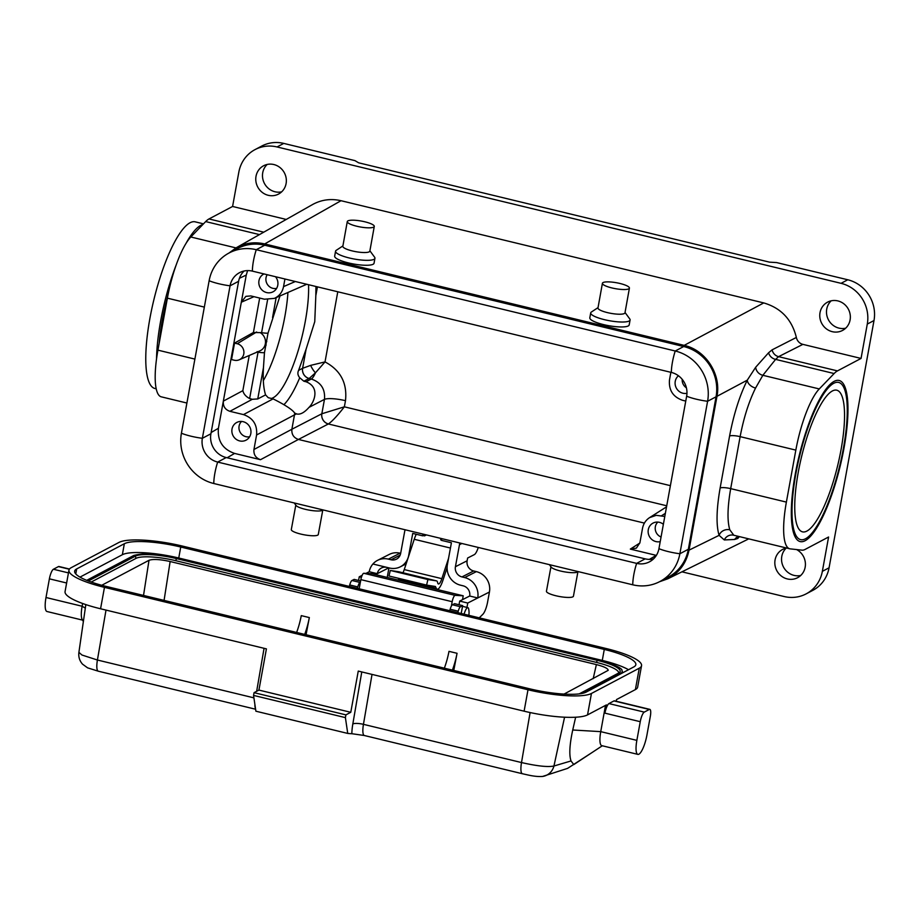 <?xml version="1.0" encoding="UTF-8"?>
<svg xmlns="http://www.w3.org/2000/svg" width="920" height="920" viewBox="0 0 920 920"><rect width="100%" height="100%" fill="white"/><g stroke="black" fill="none" stroke-linecap="round" stroke-linejoin="round"><path stroke-width="1.38" d="M364.228 735.482L522.422 773.743A14.283 3.645 -76.4 0 1 521.502 762.553C537.096 766.095 547.917 767.257 553.943 766.015L571.032 760.955L573.781 764.589L602.312 745.775M364.665 735.551L351.854 733.711A685.848 175.03 -76.4 0 1 347.737 733.424L345.402 717.623L345.909 714.874L350.773 712.298L358.259 671.082L524.101 711.183L527.999 689.758L104.466 587.351L100.567 608.775A51.439 10.936 -169.7 0 1 65.067 591.594L68.954 570.17A51.439 10.936 10.3 0 0 104.466 587.351M345.402 717.623L253.552 695.405L255.886 711.206L347.737 733.424M453.767 670.45L457.056 653.292A28.578 7.291 -76.4 0 1 452.398 670.116M593.181 678.684L596.379 664.585L170.142 561.522L164.07 600.404M306.049 634.731L309.339 617.573A28.578 7.291 -76.4 0 1 304.692 634.409M101.74 585.281L149.005 560.291C153.03 558.911 160.068 559.325 170.142 561.522M564.029 694.094L608.2 670.335C608.074 668.495 604.141 666.574 596.379 664.585M592.653 752.146L567.605 768.372L542.604 776.445A14.283 13.765 -98 0 0 553.943 766.015L564.569 717.209M640.251 721.694L636.858 740.37A17.146 4.37 103.6 0 0 637.859 754.377A17.146 4.37 103.6 0 0 646.932 735.045L650.325 716.369A8.567 2.185 103.6 0 0 649.819 709.366A8.567 2.185 103.6 0 0 649.301 709.458L644.264 712.115A8.567 2.185 103.6 0 0 640.251 721.694L604.934 713.149L606.429 704.904L587.547 714.886A51.439 10.936 -169.7 0 1 524.101 711.183M605.498 705.398L600.737 731.641A17.146 4.37 103.6 0 0 601.737 745.637L637.859 754.377M635.386 689.597L639.285 668.173A51.439 10.936 10.3 0 0 641.55 665.678L637.652 687.113A51.439 10.936 -169.7 0 1 635.386 689.597L616.504 699.579L616.205 701.235M575.644 717.232L572.734 729.997C569.56 744.659 568.985 754.975 571.032 760.955M83.363 621.552L82.145 619.39A17.146 4.37 -76.4 0 1 82.121 606.245L82.627 603.485M82.558 620.115L47 611.512A17.146 4.37 -76.4 0 1 46 597.505L49.392 578.829A8.567 2.185 -76.4 0 1 53.406 569.25L58.443 566.593A8.567 2.185 -76.4 0 1 58.96 566.501L69.471 569.043M359.156 588.8L360.858 579.634A5.715 1.46 -76.4 0 1 363.803 573.286L371.91 573.723L463.22 595.803L462.518 599.656M253.552 695.405L254.058 692.668L258.923 690.092L266.409 648.876L100.567 608.775M68.954 570.17A51.439 10.936 10.3 0 1 71.219 567.674L119.059 542.386A51.439 10.936 10.3 0 1 182.505 546.089L606.038 648.496A51.439 10.936 10.3 0 1 641.55 665.678M79.982 577.116L122.348 554.726L124.349 543.731L76.682 568.928L75.773 573.93M628.521 669.725A45.724 9.717 10.3 0 0 602.278 660.422L604.279 649.428L180.745 547.02L178.744 558.014L602.278 660.422M178.744 558.014A45.724 9.717 10.3 0 0 122.348 554.726M106.007 610.098L97.416 660.019A14.283 3.645 -76.4 0 0 98.348 671.209L87.596 667.851L82.524 664.159C79.557 660.779 78.349 656.845 78.901 652.36L81.96 655.017L97.416 660.019L253.908 697.855M258.923 690.092L350.773 712.298M649.301 709.458L613.985 700.913A8.567 2.185 -76.4 0 1 614.502 700.821L649.819 709.366M639.285 668.173L591.445 693.461L587.547 714.886M604.934 713.149A8.567 2.185 -76.4 0 1 608.948 703.581L644.264 712.115M613.985 700.913L608.948 703.581M527.999 689.758A51.439 10.936 10.3 0 0 591.445 693.461M76.682 568.928A45.724 9.717 -169.7 0 0 74.658 571.147A45.724 9.717 -169.7 0 0 106.225 586.419L529.759 688.827A45.724 9.717 -169.7 0 0 586.155 692.116L633.822 666.919A45.724 9.717 -169.7 0 0 635.835 664.7A45.724 9.717 -169.7 0 0 604.279 649.428M124.349 543.731A45.724 9.717 -169.7 0 1 180.745 547.02M91.206 582.049L136.034 558.359A32.142 6.831 -169.7 0 1 175.685 560.671L596.528 662.423A32.142 6.831 -169.7 0 1 618.746 672.98M451.363 606.096L452.18 601.714L360.858 579.634M363.803 573.286L455.112 595.355L463.22 595.803M455.112 595.355A5.715 1.46 103.6 0 0 452.18 601.714M254.058 692.668L345.909 714.874M444.348 668.173A28.578 7.291 103.6 0 0 448.994 651.348L457.056 653.292M296.631 632.454A28.578 7.291 103.6 0 0 301.277 615.63L309.339 617.573M464.082 614.181A8.567 2.185 -76.4 0 1 467.877 607.648A8.567 2.185 -76.4 0 1 468.636 608.821A17.215 17.215 0 0 1 468.832 615.319M598.034 307.636L591.387 312.018A19.998 4.381 10.2 0 0 590.709 312.892L589.812 317.837A19.998 4.381 10.2 0 0 603.601 324.61A19.998 4.381 10.2 0 0 629.188 324.909L630.085 319.976A19.998 4.381 10.2 0 0 629.751 318.918L625.036 312.49M590.709 312.892A19.998 4.381 10.2 0 0 604.497 319.677A19.998 4.381 10.2 0 0 630.085 319.976M602.416 283.268L597.977 307.97A13.719 3.013 10.2 0 0 607.43 312.616A13.719 3.013 10.2 0 0 624.979 312.823L629.418 288.121A13.719 3.013 10.2 0 0 616.446 282.739A13.719 3.013 10.2 0 0 602.416 283.268A13.719 3.013 10.2 0 0 611.869 287.925A13.719 3.013 10.2 0 0 629.418 288.121M578.151 571.596L577.564 571.976A13.719 2.829 -169.6 0 1 560.476 571.009A13.719 2.829 -169.6 0 1 551.195 567.134L549.389 564.65M577.921 571.745L573.436 596.206A13.719 2.829 -169.6 0 1 559.429 596.505A13.719 2.829 -169.6 0 1 546.445 591.249L550.942 566.789M342.895 245.939L336.237 250.32A19.998 4.381 10.2 0 0 335.558 251.206L334.673 256.139A19.998 4.381 10.2 0 0 348.461 262.924A19.998 4.381 10.2 0 0 374.049 263.223L374.934 258.279A19.998 4.381 10.2 0 0 374.612 257.22L369.897 250.792M335.558 251.206A19.998 4.381 10.2 0 0 349.347 257.991A19.998 4.381 10.2 0 0 374.934 258.279M347.277 221.582L342.838 246.284A13.719 3.013 10.2 0 0 352.291 250.93A13.719 3.013 10.2 0 0 369.84 251.137L374.279 226.435A13.719 3.013 10.2 0 0 361.307 221.053A13.719 3.013 10.2 0 0 347.277 221.582A13.719 3.013 10.2 0 0 356.73 226.228A13.719 3.013 10.2 0 0 374.279 226.435M323 509.91L322.425 510.289A13.719 2.829 -169.6 0 1 305.336 509.323A13.719 2.829 -169.6 0 1 296.044 505.448L294.25 502.964M322.782 510.059L318.285 534.52A13.719 2.829 -169.6 0 1 304.29 534.819A13.719 2.829 -169.6 0 1 291.306 529.563L295.803 505.103M181.412 433.228A42.297 39.893 -117.9 0 0 213.773 483.506L632.741 584.798A42.297 39.893 -117.9 0 0 659.904 581.532A42.297 39.893 -117.9 0 0 679.88 553.748L707.595 401.269A42.297 39.893 -117.9 0 0 675.234 351.003L256.266 249.699A42.297 39.893 62.1 0 0 229.103 252.965A42.297 39.893 62.1 0 0 209.127 280.749L181.412 433.228A22.862 4.865 10.3 0 0 202.365 438.288L230.069 285.809A19.998 18.871 62.1 0 1 239.522 272.676A19.998 18.871 62.1 0 1 252.367 271.124L671.335 372.428A19.998 18.871 -117.9 0 1 686.642 396.209L658.938 548.688A19.998 18.871 -117.9 0 1 649.485 561.821A19.998 18.871 -117.9 0 1 636.64 563.373L645.184 558.854A19.998 18.871 -117.9 0 0 653.442 558.98M213.773 483.506A22.862 5.83 -76.4 0 1 217.672 462.07A19.998 18.871 -117.9 0 1 202.365 438.288L210.91 433.78L238.613 281.29A19.998 18.871 62.1 0 1 244.111 271.009M229.103 252.965L237.567 248.492A42.297 39.893 62.1 0 1 264.73 245.226L256.266 249.699A22.862 5.83 103.6 0 0 252.367 271.124M210.91 433.78A19.998 18.871 -117.9 0 0 226.216 457.55L645.184 558.854M226.216 457.55L217.672 462.07L636.64 563.373A22.862 5.83 -76.4 0 0 632.741 584.798M659.904 581.532L668.357 577.058A42.297 39.893 -117.9 0 0 688.344 549.274L716.059 396.796A42.297 39.893 -117.9 0 0 683.698 346.529L264.73 245.226M448.534 558.394L441.853 578.668A8.567 2.185 -76.4 0 1 438.426 583.981A8.567 2.185 -76.4 0 1 437.644 582.659A11.431 2.921 103.6 0 0 436.597 580.899A11.431 2.921 103.6 0 0 436.54 580.888L427.903 579.531L426.592 585.097L435.436 586.488L436.275 588.282A14.283 3.645 103.6 0 0 437.195 589.202A14.283 3.645 103.6 0 0 442.911 580.347L447.085 567.674M398.233 578.231L398.671 579.186A14.283 3.645 103.6 0 0 399.591 580.106L437.195 589.202M399.061 571.826A11.431 2.921 103.6 0 0 399.004 571.814A11.431 2.921 103.6 0 0 398.935 571.803L390.298 570.446L388.987 576L426.592 585.097M416.277 534.267A14.283 3.645 103.6 0 0 414.241 539.292L404.248 569.583A8.567 2.185 -76.4 0 1 402.948 572.769M390.298 570.446L427.903 579.531M478.285 547.457A11.431 2.921 103.6 0 1 474.317 554.634L467.624 558.026L467.118 560.786A8.567 8.096 -116.9 0 0 473.662 570.975L476.353 571.63A17.146 16.203 63.1 0 1 489.428 592.031L487.588 602.082A11.431 2.921 -76.4 0 1 482.839 614.318L479.251 617.837M457.838 612.662A22.862 5.83 -76.4 0 1 458.229 611.19A5.715 1.46 -76.4 0 1 460.471 606.728L462.656 605.624L461.207 613.479M449.776 610.719A22.862 5.83 -76.4 0 1 450.167 609.247A5.715 1.46 -76.4 0 1 452.421 604.785L454.595 603.669L462.656 605.624M349.335 586.431A22.862 5.83 -76.4 0 1 349.726 584.959A5.715 1.46 -76.4 0 1 351.969 580.497L354.154 579.393L360.617 580.957M360.375 582.268L360.03 582.441A5.715 1.46 103.6 0 0 357.776 586.914A22.862 5.83 103.6 0 0 357.385 588.374M466.946 607.418L467.751 603.037L477.733 597.966A17.146 16.203 -116.9 0 0 477.089 589.191A17.146 16.203 -116.9 0 0 464.657 577.564L461.966 576.92A8.567 8.096 63.1 0 1 455.423 566.72L459.471 544.721A8.567 8.096 -116.9 0 0 459.609 542.938M459.022 604.75L459.69 601.094A8.567 8.096 63.1 0 1 459.69 601.094L467.751 603.037L489.428 592.031M441.796 538.637L441.473 540.362L451.409 542.765L447.373 564.776A17.146 16.203 -116.9 0 0 460.448 585.166L463.139 585.822A8.567 8.096 63.1 0 1 469.683 596.022L477.733 597.966M469.683 596.022L459.69 601.082M388.964 567.881L387.205 577.426M388.792 567.847L377.292 573.678A8.567 8.096 63.1 0 1 386.86 567.375L372.91 564.006A17.146 16.203 -116.9 0 0 369.23 571.734L377.292 573.678M358.57 580.462L359.248 576.805L362.158 575.322L359.248 576.805L361.422 577.323M365.953 573.401L369.23 571.734L365.953 573.401M377.591 560.337L389.286 554.403A17.146 16.203 63.1 0 1 400.073 553.184L388.378 559.13A17.146 16.203 -116.9 0 0 377.591 560.337A17.146 16.203 -116.9 0 0 372.91 564.006L389.551 568.031A17.146 16.203 -116.9 0 0 400.338 566.812A17.146 16.203 -116.9 0 0 408.698 555.415L412.735 533.416L422.671 535.819L423.43 534.186M400.66 553.334L400.073 553.184M388.378 559.13L391.069 559.774L400.131 555.174M405.179 529.782A8.567 8.096 -116.9 0 0 404.673 531.472L400.637 553.472A8.567 8.096 63.1 0 1 391.069 559.774M441.542 540.005L440.634 539.787L440.887 538.407M422.993 534.083L422.671 535.819M423.177 535.566L424.511 535.889L424.764 534.52M426.431 534.922L424.511 535.889M308.534 284.705A68.586 17.503 -76.4 0 1 305.325 321.16A68.586 17.503 -76.4 0 1 271.331 398.452M306.096 349.186L298.597 370.369L302.622 368.287L306.096 349.186L314.755 321.701L315.824 295.642L317.423 286.856M310.672 365.366L325.024 361.905L315.457 372.818A8.567 2.61 -122.2 0 1 310.672 365.366L302.622 368.287A8.567 7.981 -118.4 0 0 309.178 378.476L303.853 381.225L299.724 377.74C297.758 375.36 297.378 372.899 298.597 370.369M299.724 377.74A77.153 19.688 -76.4 0 1 284.245 404.363M303.853 381.225L306.026 381.754C320.792 387.481 313.789 402.868 309.005 407.364C304.405 412.574 300.334 414.782 296.78 413.988L294.699 413.091C292.56 409.779 285.361 405.041 273.102 398.877L268.226 397.704L265.581 394.898C263.511 388.447 262.798 379.35 263.453 367.597L264.465 352.671L268.019 333.155L279.979 295.975M315.94 286.499L315.824 295.642M211.14 432.526L218.408 428.283L241.316 302.22L245.87 296.343L250.872 295.929L264.442 299.207L274.367 298.391L306.74 284.28M843.387 448.466A80.868 20.642 103.6 0 0 838.649 382.421A80.868 20.642 103.6 0 0 799.583 456.171A80.868 20.642 103.6 0 0 800.641 539.637A80.868 20.642 103.6 0 0 843.387 448.466M263.327 380.638A68.586 17.503 103.6 0 0 284.912 316.216A68.586 17.503 103.6 0 0 287.925 292.537M257.128 351.624L258.06 352.164A8.567 1.829 10.3 0 0 264.465 352.671M258.06 352.164L249.63 398.555C245.881 396.554 243.616 393.921 242.845 390.666L249.239 355.476M666.724 505.781L328.359 423.97A8.567 7.992 62.7 0 1 321.827 413.77L324.472 399.372C325.358 389.125 320.976 382.341 311.305 379.028A17.146 4.37 103.6 0 0 315.457 372.818L309.178 378.476M267.605 299.644L261.602 332.649L253.414 332.499L259.67 298.057M739.507 536.636A8.567 8.061 -116.8 0 0 737.828 538.453L734.654 539.476L724.293 539.936L719.095 535.348C716.059 525.205 716.404 509.427 720.13 488.014L729.583 436.022C733.677 414.414 739.577 395.796 747.293 380.144L755.676 367.252L768.579 352.774L772.11 349.841L796.363 337.456A8.579 8.085 62.1 0 0 802.884 344.367L778.584 356.661L775.606 359.386A8.567 7.728 36.7 0 1 768.579 352.774M772.11 349.841A8.567 8.061 63.2 0 0 778.584 356.661L837.464 370.898A57.155 14.582 -76.4 0 0 834.13 373.543L775.606 359.386L762.852 375.291L755.561 388.056C748.845 401.66 743.705 417.864 740.14 436.643L730.687 488.635C727.456 507.265 727.156 520.984 729.801 529.805A8.567 7.647 -18.5 0 0 719.095 535.348L689.022 550.148L716.979 396.313C721.429 374.394 705.789 350.106 684.181 345.368L763.749 302.921C781.022 307.993 791.901 319.504 796.363 337.456M729.801 529.805L733.792 535.221M755.561 388.056A8.567 5.543 26.9 0 1 747.293 380.144L716.979 396.313M309.005 407.364L324.472 399.372A17.146 3.645 -169.7 0 1 345.483 400.683L344.367 406.824L670.393 485.656M321.85 413.758L344.367 406.824C337.513 415.61 332.189 421.325 328.417 423.947A8.567 7.981 -118.4 0 1 321.85 413.758L291.87 429.26C291.479 434.355 293.664 437.759 298.425 439.449L260.51 459.69C255.714 458.01 253.529 454.618 253.943 449.5L291.87 429.26L294.48 414.874L256.588 434.976L253.943 449.5M644.391 523.101L298.425 439.449L328.417 423.947M242.845 390.666L223.341 401.131C222.927 406.237 225.112 409.641 229.908 411.32L243.466 414.598C253.058 417.956 257.427 424.741 256.588 434.976M249.63 398.555L252.31 399.291L257.749 398.947L265.581 394.898M649.37 559.383L656.247 555.37L630.327 549.102L636.387 548.124L639.883 542.811L642.528 528.287C643.436 523.687 645.782 520.145 649.566 517.638L656.247 515.327L664.792 516.465M837.464 370.898L861.051 358.432L867.284 324.082A34.293 32.349 -117.9 0 0 841.053 283.325L277.046 146.958A34.293 32.349 -117.9 0 0 255.035 149.603A34.293 32.349 -117.9 0 0 238.832 172.132L232.587 206.471L286.235 219.443M255.035 149.603L261.74 146.061A34.293 32.349 62.1 0 1 283.762 143.405L354.936 160.62L358.627 162.805L769.545 262.154L776.595 262.568L847.769 279.772A34.293 32.349 62.1 0 1 874 320.539L867.284 324.082M834.13 373.543L819.271 388.941A57.155 14.582 103.6 0 0 795.834 450.11L786.381 502.101A57.155 14.582 103.6 0 0 789.739 548.78A57.155 14.582 103.6 0 0 790.211 548.86L802.033 550.16A57.155 14.582 103.6 0 0 805.011 549.47L828.586 537.004L822.353 571.343A34.293 32.349 62.1 0 1 806.15 593.871A34.293 32.349 62.1 0 1 784.127 596.528L681.961 571.826M822.353 571.343L829.069 567.801A34.293 32.349 62.1 0 1 812.866 590.33L806.15 593.871M763.749 302.921L341.021 200.709C330.901 198.409 321.402 199.686 312.524 204.562L236.198 247.779L229.068 252.988M341.021 200.709L264.684 243.938C254.575 241.626 245.077 242.914 236.198 247.779M659.456 581.762L667.782 578.806L748.742 538.867M667.782 578.806C679.236 572.803 686.32 563.247 689.022 550.148M686.952 393.3A10.005 9.441 62.1 0 1 678.454 375.774M682.192 379.327A8.935 8.418 -117.9 0 0 686.389 387.803M685.756 401.074L682.606 400.315C673.014 396.957 668.644 390.16 669.484 379.937L670.864 372.312M820.019 312.65A16.008 15.099 -117.9 0 0 826.148 328.681A16.008 15.099 -117.9 0 0 842.536 330.441A16.008 15.099 -117.9 0 0 848.401 309.235A16.008 15.099 -117.9 0 0 827.574 302.139A16.008 15.099 -117.9 0 0 820.019 312.65M845.652 328.21A16.008 15.099 62.1 0 1 826.735 309.108A16.008 15.099 62.1 0 1 831.174 300.828M861.051 358.432L802.884 344.367M660.215 541.615A10.005 9.441 62.1 0 1 648.289 529.678A10.005 9.441 62.1 0 1 663.366 524.285M657.846 522.088A8.935 8.418 -117.9 0 0 661.054 536.992M786.577 548.021A16.008 15.099 -117.9 0 0 782.644 549.412A16.008 15.099 -117.9 0 0 775.077 559.923A16.008 15.099 -117.9 0 0 781.206 575.943A16.008 15.099 -117.9 0 0 797.606 577.702A16.008 15.099 -117.9 0 0 805.414 563.73A16.008 15.099 -117.9 0 0 796.582 549.562M800.722 575.471A16.008 15.099 62.1 0 1 781.793 556.37A16.008 15.099 62.1 0 1 786.244 548.09M829.069 567.801L874 320.539M234.542 343.079L237.222 343.735A8.567 8.085 62.1 0 1 239.189 359.812A8.567 8.085 62.1 0 1 234.232 360.214L231.541 359.57L234.542 343.079L253.414 332.499M232.587 206.471L209.001 218.948A57.155 14.582 103.6 0 0 205.677 221.582L190.82 236.992A57.155 14.582 103.6 0 0 167.382 298.16L157.929 350.152A57.155 14.582 103.6 0 0 161.276 396.83L186.898 403.029M250.815 433.584A10.005 9.441 62.1 0 1 233.07 435.723A10.005 9.441 62.1 0 1 247.549 424.039A10.005 9.441 62.1 0 1 250.815 433.584M241.569 421.44A8.935 8.418 -117.9 0 0 249.653 436.735M218.408 428.283C217.373 440.898 222.766 449.282 234.588 453.422L260.51 459.69M266.8 341.481L265.339 343.815L266.144 345.092M260.544 332.856A10.35 9.763 62.1 0 1 265.339 343.815A10.35 9.763 62.1 0 1 259.796 350.922L239.189 359.812M275.505 276.724A10.005 9.441 62.1 0 1 274.24 291.042A10.005 9.441 62.1 0 1 260.302 287.845A10.005 9.441 62.1 0 1 264.005 273.941M267.18 274.712A8.935 8.418 -117.9 0 0 276.609 288.374M274.367 298.391C279.335 296.079 282.382 292.157 283.544 286.614L284.935 279.002M247.595 270.606L246.261 275.057L239.418 278.288M253.977 296.677L241.316 302.22L246.261 275.057M286.097 183.563A16.008 15.099 -117.9 0 0 279.967 167.532A16.008 15.099 -117.9 0 0 263.58 165.772A16.008 15.099 -117.9 0 0 257.715 186.978A16.008 15.099 -117.9 0 0 278.541 194.074A16.008 15.099 -117.9 0 0 286.097 183.563M281.658 191.843A16.008 15.099 62.1 0 1 262.729 172.742A16.008 15.099 62.1 0 1 267.18 164.461M264.684 243.938L684.181 345.368M261.602 332.649A8.567 1.829 10.3 0 0 268.019 333.155M841.041 449.707A72.875 18.596 -76.4 0 1 802.516 531.852A72.875 18.596 -76.4 0 1 801.573 456.653A72.875 18.596 -76.4 0 1 836.774 390.195A72.875 18.596 -76.4 0 1 841.041 449.707M843.985 448.155A82.869 21.148 -76.4 0 1 800.17 541.581A82.869 21.148 -76.4 0 1 799.089 456.055A82.869 21.148 -76.4 0 1 839.12 380.478A82.869 21.148 -76.4 0 1 843.985 448.155M159.137 343.539A80.017 20.424 -76.4 0 1 167.9 295.4M176.18 264.937A85.732 21.873 103.6 0 0 166.6 294.572A85.732 21.873 103.6 0 0 156.538 358.88M202.825 224.537A85.732 21.873 103.6 0 0 185.886 243.627M203.492 223.847L195.224 221.846A85.732 21.873 103.6 0 0 155.859 291.973A85.732 21.873 103.6 0 0 154.928 388.504L156.216 388.827M143.52 595.435L149.005 560.291M572.734 729.997L600.737 731.641L636.858 740.37M46 597.505L82.121 606.245L85.318 608.131M66.619 582.992L49.392 578.829M256.668 691.276L264.063 648.312M372.025 674.418L363.446 724.339L521.502 762.553L530.104 712.551M596.528 662.423L597.218 660.318L176.375 558.566A33.304 7.084 10.3 0 0 135.297 556.174L88.469 580.922A33.304 7.084 10.3 0 0 88.343 580.991M583.567 693.094L620.597 673.509A1.138 1.081 -117.9 0 0 619.033 672.819L619.793 672.279A33.304 7.084 10.3 0 0 597.218 660.318L597.678 659.606C614.606 664.608 622.736 668.345 622.046 670.818A35.282 7.498 -169.7 0 1 620.597 673.509L620.712 673.842M175.685 560.671L176.835 557.853L597.804 660.019M136.034 558.359L135.297 556.174A1.138 1.081 -117.9 0 0 133.733 555.484C144.555 552.621 158.93 553.414 176.835 557.853L176.951 558.256M88.515 581.06L88.469 580.922A1.138 1.081 -117.9 0 0 86.905 580.232L133.733 555.484M351.854 733.711A22.862 5.83 -76.4 0 1 352.82 724.005L361.778 671.933M255.484 708.526A14.283 3.645 -76.4 0 1 254.874 704.363M352.82 724.005A8.567 2.104 9.8 0 1 363.446 724.339A14.283 3.645 103.6 0 0 364.366 735.529M69.345 569.227L58.443 566.593M53.406 569.25L68.459 572.895M209.127 280.749A22.862 4.865 10.3 0 0 230.069 285.809L238.613 281.29M688.344 549.274L679.88 553.748A22.862 4.865 -169.7 0 1 658.938 548.688M716.059 396.796L707.595 401.269A22.862 4.865 -169.7 0 1 686.642 396.209M683.698 346.529L675.234 351.003A22.862 5.83 103.6 0 0 671.335 372.428M414.241 539.292L450.443 548.044M404.248 569.583L441.853 578.668M398.935 571.803L436.54 580.888M398.671 579.186L436.275 588.282M450.167 609.247L458.229 611.19M452.421 604.785L460.471 606.728M351.969 580.497L360.03 582.441M349.726 584.959L357.776 586.914M455.423 566.72L467.118 560.786M473.662 570.975L461.966 576.92M464.657 577.564L476.353 571.63M461.886 543.49L459.471 544.721M302.599 368.299A8.567 7.992 -117.3 0 0 309.131 378.499L311.305 379.028L306.026 381.754M738.472 536.394A8.567 8.406 -86.1 0 0 734.654 539.476M733.378 535.153L732.63 535.026A8.567 8.349 -84.7 0 0 724.293 539.936M786.381 502.101L730.687 488.635A8.567 1.829 10.3 0 0 720.13 488.014M795.834 450.11L740.14 436.643A8.567 1.829 10.3 0 0 729.583 436.022M819.271 388.941L762.852 375.291A8.567 7.67 40.5 0 1 755.676 367.252M337.778 291.778L325.024 361.905C340.572 370.231 347.392 383.157 345.483 400.683M252.31 399.291L229.908 411.32M630.327 549.102L639.848 543.018M841.053 283.325L847.769 279.772M283.762 143.405L277.046 146.958M157.929 350.152L194.89 359.087M296.401 413.885L294.48 414.874L294.699 413.091M256.645 331.993L237.222 343.735M259.474 234.6L205.677 221.582M209.001 218.948L263.752 232.185M190.82 236.992L235.98 247.905M204.332 307.096L167.382 298.16M283.544 286.614L295.343 281.52M276.161 297.62L272.55 317.538M263.453 367.597L257.749 398.947M243.466 414.598L273.102 398.877M665.356 513.325L661.63 515.694M234.588 453.422L227.136 457.769M78.901 652.36L85.824 604.601M622.046 670.818L622.771 672.761M98.348 671.209L255.587 709.228M542.604 776.445C538.568 776.768 533.588 776.261 527.654 774.916L522.422 773.743M579.174 693.898L619.033 672.819M467.877 607.648L462.518 606.349M399.004 571.814L436.597 580.899M400.338 566.812L406.134 563.868M789.739 548.78L733.389 535.153M649.566 517.638L666.54 506.839"/></g></svg>
